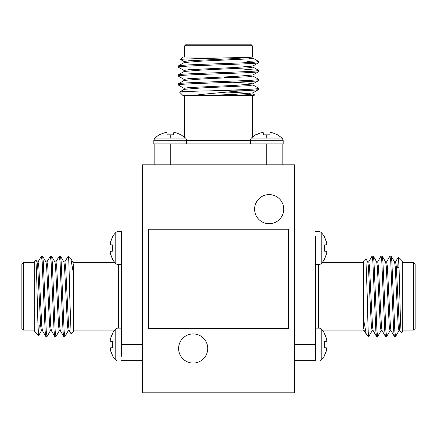 <?xml version="1.0" encoding="UTF-8"?>
<svg xmlns="http://www.w3.org/2000/svg" width="437" height="437" viewBox="0 0 437 437"><rect width="100%" height="100%" fill="white"/><g stroke="black" fill="none" stroke-linecap="round" stroke-linejoin="round"><path stroke-width="0.66" d="M112.511 333.764L110.523 338.549L112.511 333.322A22.096 22.096 0 0 1 115.783 329.066L115.783 360.066A22.096 22.096 0 0 1 112.511 355.805L110.523 350.578L112.511 355.368L110.523 350.578L110.211 348.671L110.523 347.847L112.511 347.672L112.511 341.455L112.511 347.672M110.523 341.281L110.211 340.461L110.523 341.281L112.511 341.455M115.783 360.066A3.043 3.043 0 0 0 117.952 360.973L117.952 328.154A3.043 3.043 0 0 0 115.783 329.066M112.511 237.242L110.523 242.032L112.511 236.805A22.096 22.096 0 0 1 115.783 232.544L115.783 263.544A22.096 22.096 0 0 1 112.511 259.288L110.523 254.061L112.511 258.846L110.523 254.061L110.211 252.149L110.523 251.33L112.511 251.155L112.511 244.933L112.511 251.155M110.523 244.764L110.211 243.939L110.523 244.764L112.511 244.933M115.783 263.544A3.043 3.043 0 0 0 117.952 264.456L117.952 231.637A3.043 3.043 0 0 0 115.783 232.544M142.5 231.96L121.595 231.96L121.595 356.275M21.85 328.477L21.85 264.134L23.456 262.522L23.456 330.088L21.85 328.477M73.329 263.822L73.329 331.694L71.1 333.835L69.745 296.302C69.336 277.681 68.888 260.135 68.5 256.743L68.232 256.087L68.5 256.743M38.609 335.589L34.72 331.694L34.72 260.916L35.845 259.878L36.517 271.142L37.915 323.784L38.609 335.589L39.297 324.937M55.832 261.987L59.295 256.087L60.038 261.479L63.021 331.131L63.671 336.441L64.976 336.441L68.347 330.623M59.295 256.087L60.508 256.169L61.158 261.479L64.135 331.131L64.884 336.523M37.511 264.407L37.959 261.987L41.422 256.087L42.165 261.479L45.148 331.131L45.798 336.441L47.103 336.441L50.468 330.623M41.422 256.087L42.635 256.169L43.285 261.479L46.262 331.131L47.01 336.523M46.896 261.987L50.359 256.087L51.102 261.479L54.084 331.131L54.734 336.441L56.04 336.441L59.405 330.623M50.359 256.087L51.571 256.169L52.221 261.479L55.199 331.131L55.947 336.523M64.769 261.987L68.232 256.087M73.329 269.356L73.329 268.313M142.5 360.651L121.623 360.651M68.5 256.087L70.75 258.42L73.329 272.819M42.542 330.716L41.422 330.716L40.679 326.106L37.697 266.504L36.954 261.894L38.068 261.894L38.817 266.504L41.794 326.106L42.427 330.623L45.798 336.441M45.89 261.894L47.01 261.894L47.753 266.504L50.73 326.106L51.364 330.623L54.734 336.441M54.827 261.894L55.947 261.894L56.69 266.504L59.667 326.106L60.301 330.623L63.671 336.441M63.764 261.894L64.884 261.894L65.626 266.504L68.604 326.106L69.237 330.623L71.1 333.835M42.635 256.169L46 261.987L46.633 266.504L49.616 326.106L50.359 330.716L51.479 330.716M51.571 256.169L54.936 261.987L55.57 266.504L58.553 326.106L59.295 330.716L60.415 330.716M60.508 256.169L63.878 261.987L64.512 266.504L67.489 326.106L68.232 330.716L69.352 330.716M70.75 258.42L72.815 261.987L73.329 265.073M121.595 231.637L117.952 231.637M110.523 242.032L110.211 243.939M110.523 338.549L110.211 340.461M324.489 258.846L326.477 254.061L324.489 259.288A22.096 22.096 0 0 1 321.217 263.544L321.217 232.544A22.096 22.096 0 0 1 324.489 236.805L326.477 242.032L324.489 237.242L326.477 242.032L326.789 243.939L326.477 244.764L324.489 244.933L324.489 251.155L324.489 244.933M326.477 251.33L326.789 252.149L326.477 251.33L324.489 251.155M321.217 232.544A3.043 3.043 0 0 0 319.048 231.637L319.048 264.456A3.043 3.043 0 0 0 321.217 263.544M324.489 355.368L326.477 350.578L324.489 355.805A22.096 22.096 0 0 1 321.217 360.066L321.217 329.066A22.096 22.096 0 0 1 324.489 333.322L326.477 338.549L324.489 333.764L326.477 338.549L326.789 340.461L326.477 341.281L324.489 341.455L324.489 347.672L324.489 341.455M326.477 347.847L326.789 348.671L326.477 347.847L324.489 347.672M321.217 329.066A3.043 3.043 0 0 0 319.048 328.154L319.048 360.973A3.043 3.043 0 0 0 321.217 360.066M294.5 360.651L315.405 360.651L315.405 236.335M415.15 264.134L415.15 328.477L413.544 330.088L413.544 262.522L415.15 264.134M363.671 328.788L363.671 260.916L365.9 258.775L367.255 296.302C367.664 314.93 368.112 332.475 368.5 335.867L368.768 336.523L368.5 335.867M398.391 257.022L402.28 260.916L402.28 331.694L401.155 332.732L400.483 321.468L399.085 268.826L398.391 257.022L397.703 267.673M381.168 330.623L377.705 336.523L376.962 331.131L373.979 261.479L373.329 256.169L372.024 256.169L368.653 261.987M377.705 336.523L376.492 336.441L375.842 331.131L372.865 261.479L372.116 256.087M399.489 328.203L399.041 330.623L395.578 336.523L394.835 331.131L391.852 261.479L391.202 256.169L389.897 256.169L386.532 261.987M395.578 336.523L394.365 336.441L393.715 331.131L390.738 261.479L389.99 256.087M390.104 330.623L386.641 336.523L385.898 331.131L382.916 261.479L382.266 256.169L380.96 256.169L377.595 261.987M386.641 336.523L385.429 336.441L384.779 331.131L381.801 261.479L381.053 256.087M372.231 330.623L368.768 336.523M363.671 323.254L363.671 324.298M294.5 231.96L315.377 231.96M368.5 336.523L366.25 334.19L363.671 319.791M394.458 261.894L395.578 261.894L396.321 266.504L399.303 326.106L400.046 330.716L398.932 330.716L398.183 326.106L395.206 266.504L394.573 261.987L391.202 256.169M391.11 330.716L389.99 330.716L389.247 326.106L386.27 266.504L385.636 261.987L382.266 256.169M382.173 330.716L381.053 330.716L380.31 326.106L377.333 266.504L376.699 261.987L373.329 256.169M373.236 330.716L372.116 330.716L371.374 326.106L368.396 266.504L367.763 261.987L365.9 258.775M394.365 336.441L391 330.623L390.367 326.106L387.384 266.504L386.641 261.894L385.521 261.894M385.429 336.441L382.064 330.623L381.43 326.106L378.447 266.504L377.705 261.894L376.585 261.894M376.492 336.441L373.122 330.623L372.488 326.106L369.511 266.504L368.768 261.894L367.648 261.894M366.25 334.19L364.185 330.623L363.671 327.537M315.405 360.973L319.048 360.973M326.477 350.578L326.789 348.671M326.477 254.061L326.789 252.149M186.648 143.91L186.648 140.277L185.741 138.108L154.742 138.108L158.997 134.836L164.225 132.848L159.439 134.836L164.225 132.848L166.136 132.537L166.956 132.848L166.136 132.537M173.522 132.848L174.341 132.537L173.522 132.848L173.347 134.836L167.131 134.836L166.956 132.848M176.253 132.848L181.044 134.836L176.253 132.848L174.341 132.537M185.741 138.108L181.044 134.836M170.239 164.825L170.239 143.92L283.171 143.92L283.171 140.277L282.258 138.108L251.259 138.108L255.519 134.836L260.747 132.848L255.956 134.836L260.747 132.848L262.659 132.537L263.478 132.848L262.659 132.537M269.869 134.836L270.044 132.848L270.864 132.537L270.044 132.848L269.869 134.836L263.653 134.836L263.478 132.848M272.775 132.848L277.561 134.836L272.775 132.848L270.864 132.537M282.258 138.108L277.561 134.836M154.152 143.92L173.549 143.915M186.648 140.277L153.829 140.277L153.829 143.92M283.171 140.277L250.352 140.277L250.352 143.91M250.674 44.175L252.28 45.781L184.72 45.781L186.326 44.175L250.674 44.175M242.682 95.654L254.64 94.905L253.892 95.654L183.108 95.654L179.531 92.07L184.168 89.35L201.293 87.952L248.303 85.718L252.914 84.975L252.914 83.855L248.303 83.112L232.408 82.222M254.64 94.905L252.832 93.824M252.28 95.654L252.28 137.163M184.72 95.654L184.72 137.163M257.868 61.027L258.715 61.868L257.36 61.868L257.868 61.027L252.832 58.072M257.36 61.868C251.455 62.791 219.98 63.611 198.393 64.49C185.528 64.987 178.826 65.484 178.285 65.982L184.168 62.54L201.293 61.142L248.303 58.908L252.914 58.159L252.914 57.045L183.108 57.045L180.634 59.519L184.168 61.601M247.134 61.644L253.127 61.868M252.28 45.781L252.28 57.045L251.062 57.045C238.536 57.908 178.973 58.716 180.634 59.519M184.72 57.045L184.72 45.781M252.832 84.882L258.715 88.323L258.649 89.514L252.832 92.879L235.707 94.283L204.046 95.654M252.832 75.945L258.715 79.387C261.179 80.872 175.821 82.369 178.285 83.855L178.351 85.046L184.168 88.411M258.715 61.868L258.649 62.704L252.832 66.069L235.707 67.473L188.697 69.707L184.086 70.45L184.086 71.57M181.431 66.539L190.292 67.123M244.622 69.21L258.649 70.373L258.649 71.641L252.832 75.006L235.707 76.409L188.697 78.644L184.086 79.387L184.086 80.506M178.285 65.982L178.351 67.172L184.168 70.537M224.29 77.365L232.408 77.666M258.715 79.387L258.649 80.577L252.832 83.942L235.707 85.346L188.697 87.58L184.086 88.323L184.086 89.443M258.715 70.45C261.179 71.936 175.821 73.432 178.285 74.918L178.351 76.109L184.168 79.474M258.715 62.628C261.179 64.119 175.821 65.61 178.285 67.096M252.914 65.982L252.914 67.096L248.303 67.844L201.293 70.078L184.168 71.477L178.285 74.918M258.715 71.57C261.179 73.055 175.821 74.547 178.285 76.038M252.914 74.918L252.914 76.038L248.303 76.781L201.293 79.015L184.168 80.413L178.285 83.855M258.715 80.506C261.179 81.992 175.821 83.483 178.285 84.975M258.715 88.323C259.25 89.17 235.417 89.951 211.262 90.825L241.295 90.825C225.497 92.245 202.872 94.037 192.023 95.654M258.715 89.443C258.376 89.891 252.57 90.35 241.295 90.825M252.914 57.045L235.707 58.536L188.697 60.77L184.086 61.513L184.086 62.628M263.451 143.92L266.761 143.92M154.152 164.825L154.152 143.948M282.848 143.92L282.848 164.825M179.531 92.07C180.596 91.644 191.171 91.229 211.262 90.825M205.079 69.915L193.083 69.915M227.174 92.049L250.221 93.349M252.832 92.879L252.914 93.911L248.303 94.654L229.857 95.654M178.602 348.491A14.568 14.568 0 0 0 193.165 363.06A14.568 14.568 0 0 0 207.733 348.491A14.568 14.568 0 0 0 193.165 333.923A14.568 14.568 0 0 0 178.602 348.491M254.602 209.159A14.568 14.568 0 0 0 269.165 223.728A14.568 14.568 0 0 0 283.733 209.159A14.568 14.568 0 0 0 269.165 194.591A14.568 14.568 0 0 0 254.602 209.159M294.5 392.825L294.5 164.825L142.5 164.825L142.5 392.825L294.5 392.825M288.344 328.406L288.344 229.245L148.656 229.245L148.656 328.406L288.344 328.406M118.372 328.154L118.372 264.456M121.595 344.564L142.5 344.564M142.5 248.047L121.623 248.047M318.628 264.456L318.628 328.154M315.405 248.047L294.5 248.047M294.5 344.564L315.377 344.564M170.239 134.836L170.239 138.108M266.761 134.836L266.761 138.108M186.648 140.698L250.352 140.698M266.761 164.825L266.761 143.942M121.595 360.973L117.952 360.973M117.952 264.456L121.59 264.456M73.329 330.088L114.838 330.088M34.72 330.088L23.456 330.088M34.72 262.522L23.456 262.522M73.329 262.522L114.838 262.522M40.592 324.937L37.953 324.937M73.329 261.894L72.7 261.894M37.063 261.987L35.845 259.878M41.531 330.623L38.675 335.567M117.952 328.154L121.59 328.154M315.405 231.637L319.048 231.637M319.048 328.154L315.41 328.154M363.671 262.522L322.162 262.522M402.28 262.522L413.544 262.522M402.28 330.088L413.544 330.088M363.671 330.088L322.162 330.088M396.408 267.673L399.047 267.673M363.671 330.716L364.3 330.716M399.937 330.623L401.155 332.732M395.469 261.987L398.326 257.043M319.048 264.456L315.41 264.456M153.829 140.277L154.742 138.108M250.352 140.277L251.259 138.108M258.649 70.373L252.832 67.008"/></g></svg>
